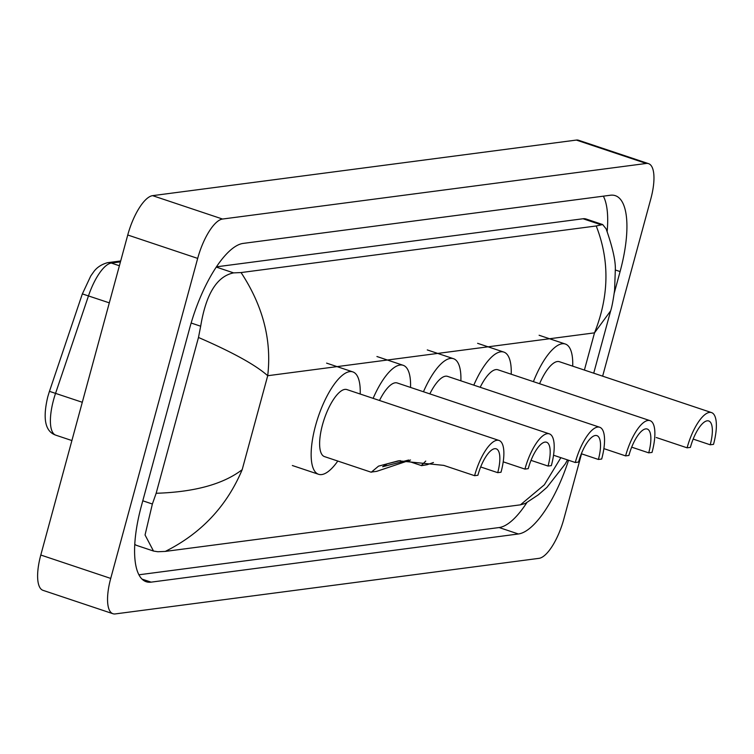 <?xml version="1.0" encoding="UTF-8"?>
<svg xmlns="http://www.w3.org/2000/svg" width="754" height="754" viewBox="0 0 754 754"><rect width="100%" height="100%" fill="white"/><g stroke="black" fill="none" stroke-linecap="round" stroke-linejoin="round"><path stroke-width="1.13" d="M581.541 453.823L563.841 518.997A39.265 13.497 -71.5 0 1 538.997 558.346L115.239 613.926A39.265 13.497 -71.5 0 1 112.949 613.728A39.265 13.497 -71.5 0 1 110.725 578.422L197.68 258.396A39.265 13.497 -71.5 0 1 222.524 219.037L646.282 163.458A39.265 13.497 -71.5 0 1 648.563 163.656A39.265 13.497 -71.5 0 1 650.787 198.971L602.644 376.171M112.949 613.728L43.016 590.344A39.265 13.497 -71.5 0 1 40.791 555.029L127.746 235.003A39.265 13.497 -71.5 0 1 152.591 195.654L576.348 140.074A39.265 13.497 -71.5 0 1 578.629 140.272L648.563 163.656M614.246 293.089L620.09 271.572A84.41 29.01 108.5 0 0 615.311 195.663A84.41 29.01 108.5 0 0 610.401 195.239L243.146 243.41A84.41 29.01 108.5 0 0 189.725 328.018L141.422 505.811A84.41 29.01 108.5 0 0 146.201 581.73A84.41 29.01 108.5 0 0 151.111 582.145L518.375 533.983A84.41 29.01 108.5 0 0 568.554 460.242M138.924 574.793L499.139 527.546A84.41 29.01 108.5 0 0 526.895 502.55M607.159 231.393A84.41 29.01 108.5 0 0 603.36 196.163M241.063 272.562C262.986 305.917 271.864 340.299 267.708 375.718C255.71 365.021 232.628 352.269 198.481 337.472L200.677 326.218C205.983 294.003 216.963 276.228 233.617 272.882L241.063 272.562L596.216 225.974L602.682 224.551L586.122 219.018A53.006 18.219 108.5 0 0 583.04 218.754L216.426 266.831M134.778 544.294A53.006 18.219 108.5 0 0 136.936 545.51L153.496 551.042L145.051 534.972L152.374 504.011L156.153 493.276C194.541 492.06 223.212 484.191 242.185 469.676C226.784 506.217 201.158 533.464 165.296 551.41L520.458 504.831L544.36 484.794L560.872 457.678M602.682 224.551L606.15 228.905C612.814 247.943 615.858 261.836 615.292 270.573L614.576 290.431C613.143 300.535 611.843 307.34 610.655 310.846L594.51 332.853C609.157 296.058 609.732 260.432 596.216 225.974M567.498 459.893L565.293 463.889L546.923 487.376L538.337 494.812L525.255 503.493L520.458 504.831M165.296 551.41L157.85 551.74L153.496 551.051M198.481 337.472L156.153 493.276M474.596 475.689L477.895 475.265A26.503 9.105 -71.5 0 1 496.207 448.828A26.503 9.105 -71.5 0 1 497.706 472.664L501.014 472.23A35.334 12.139 -71.5 0 0 499.007 440.449L346.906 389.582A35.334 12.139 108.5 0 0 322.486 424.822A35.334 12.139 108.5 0 0 324.493 456.604L371.251 472.24L378.517 466.142L398.498 460.807L443.738 465.378L474.596 475.689A35.334 12.139 -71.5 0 1 499.007 440.449M480.675 466.962L497.706 472.664M410.525 460.006L376.698 471.354L370.977 472.098L376.698 471.354M337.792 461.052A53.986 18.548 -71.5 0 1 318.574 474.294A53.986 18.548 -71.5 0 1 315.521 425.737A53.986 18.548 -71.5 0 1 352.815 371.892A53.986 18.548 -71.5 0 1 360.205 394.031M400.289 460.59L387.386 463.776L382.655 466.735L408.696 460.025M503.201 461.825L524.935 469.092L528.234 468.658A26.503 9.105 -71.5 0 1 546.546 442.23A26.503 9.105 -71.5 0 1 548.045 466.057L551.344 465.623A35.334 12.139 -71.5 0 0 549.346 433.852L397.245 382.985A35.334 12.139 108.5 0 0 379.498 400.487M531.005 460.364L548.045 466.057M433.446 462.504L427.037 464.747L421.316 465.501L425.746 461.08M407.264 460.854L421.59 465.642L427.037 464.747M373.126 398.348A53.986 18.548 -71.5 0 1 403.154 365.294A53.986 18.548 -71.5 0 1 410.544 387.433M524.935 469.092A35.334 12.139 -71.5 0 1 549.346 433.852M553.54 455.228L575.274 462.494L578.572 462.061A26.503 9.105 -71.5 0 1 596.885 435.623A26.503 9.105 -71.5 0 1 598.384 459.459L601.683 459.026A35.334 12.139 -71.5 0 0 599.684 427.245L447.584 376.378A35.334 12.139 108.5 0 0 429.837 393.88M581.343 453.757L598.384 459.459M423.465 391.75A53.986 18.548 -71.5 0 1 453.493 358.697A53.986 18.548 -71.5 0 1 460.882 380.827M575.274 462.494A35.334 12.139 -71.5 0 1 599.684 427.245M603.879 448.621L625.603 455.887L628.911 455.454A26.503 9.105 -71.5 0 1 647.224 429.026A26.503 9.105 -71.5 0 1 648.723 452.852L652.021 452.419A35.334 12.139 -71.5 0 0 650.023 420.647L497.913 369.78A35.334 12.139 108.5 0 0 480.175 387.283M631.682 447.16L648.723 452.852M473.804 385.143A53.986 18.548 -71.5 0 1 503.832 352.09A53.986 18.548 -71.5 0 1 511.221 374.229M625.603 455.887A35.334 12.139 -71.5 0 1 650.023 420.647M656.244 437.508L687.101 447.819L690.4 447.386A26.503 9.105 -71.5 0 1 708.713 420.958A26.503 9.105 -71.5 0 1 710.211 444.794L713.51 444.36A35.334 12.139 -71.5 0 0 711.512 412.579L559.411 361.713A35.334 12.139 108.5 0 0 539.591 383.711M693.171 439.092L710.211 444.794M533.408 381.647A53.986 18.548 -71.5 0 1 565.321 344.022A53.986 18.548 -71.5 0 1 572.71 366.161M687.101 447.819A35.334 12.139 -71.5 0 1 711.512 412.579M584.397 370.073L594.51 332.853L267.708 375.718L242.185 469.676M646.282 163.458L576.348 140.074M222.524 219.037L152.591 195.654M197.68 258.396L127.746 235.003M110.725 578.422L40.791 555.029M499.139 527.546L518.375 533.983M142.035 579.11L151.111 582.145M615.273 269.96L620.09 271.572M191.148 323.023L200.677 326.218M216.266 267.086L233.617 272.882M583.04 218.754L600.872 224.72M142.789 500.797L152.374 504.011M120.451 261.874L111.338 263.061A39.265 13.497 108.5 0 0 88.482 295.888L55.56 393.334A39.265 13.497 108.5 0 0 53.572 399.865A39.265 13.497 108.5 0 0 55.796 435.171L71.894 440.553M55.796 435.171C48.595 432.664 41.065 424.983 47.775 396.811L49.434 391.345L82.299 402.278M109.311 302.854L82.346 293.9L49.453 391.354M119.386 265.757L111.338 263.061A9.811 9.095 -97.5 0 0 107.511 262.694L120.697 260.959M107.511 262.694C101.225 264.475 96.521 267.651 93.392 272.241L90.753 275.992L82.365 293.909M610.655 310.827L593.718 373.183M318.574 474.294L292.354 465.52M352.815 371.892L326.595 363.126M403.154 365.294L376.934 356.519M453.493 358.697L427.273 349.922M503.832 352.09L477.612 343.324M565.321 344.022L539.101 335.257"/></g></svg>
